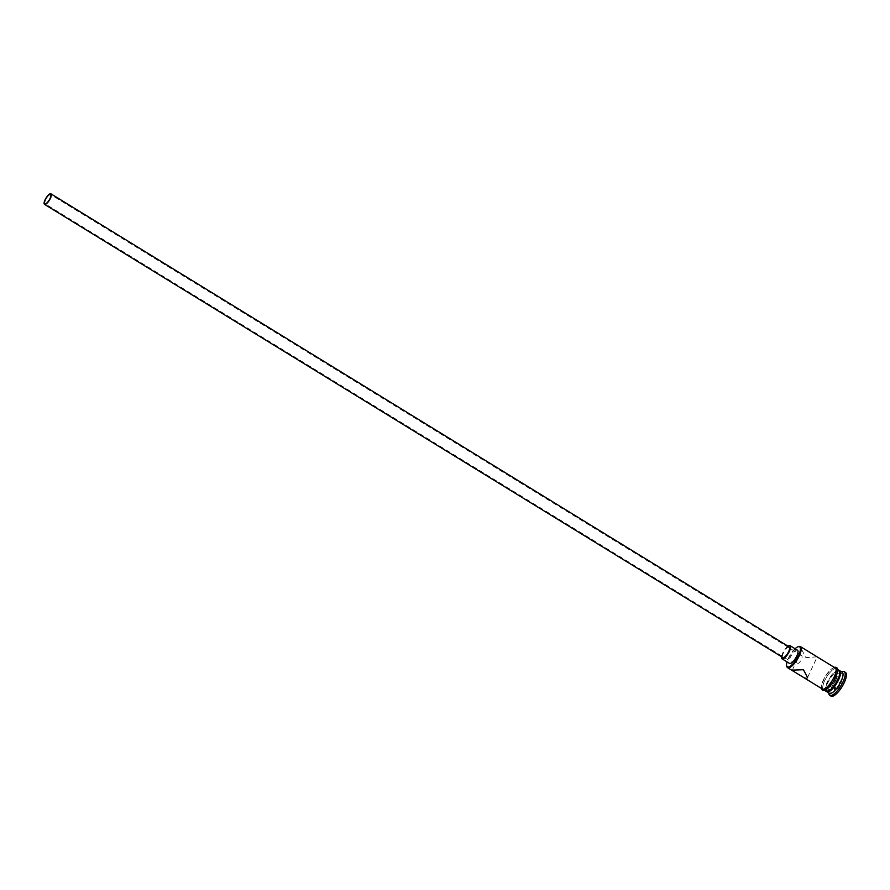 <?xml version="1.0" encoding="UTF-8"?>
<svg xmlns="http://www.w3.org/2000/svg" width="890" height="890" viewBox="0 0 890 890"><rect width="100%" height="100%" fill="white"/><g stroke="black" fill="none" stroke-linecap="round" stroke-linejoin="round"><path stroke-width="0.67" stroke-dasharray="4.45 3.34" d="M800.01 654.84C804.827 654.717 800.232 664.574 795.682 664.129L798.819 656.186L800.822 654.984L50.552 194.487M789.263 646.974A6.174 2.014 -58.5 0 0 788.507 646.93A6.174 2.014 -58.5 0 0 783.801 652.092A6.174 2.014 -58.5 0 0 782.811 657.499M797.529 650.245A7.71 2.514 -58.5 0 0 796.583 650.178A7.71 2.514 -58.5 0 0 790.698 656.631A7.71 2.514 -58.5 0 0 789.463 663.384M817.12 656.842L805.873 657.621L801.801 649.778L802.791 648.866L805.15 649.489M837.101 670.949A11.414 3.716 121.5 0 1 837.49 679.37A11.414 3.716 121.5 0 1 827.945 690.596A11.414 3.716 121.5 0 1 825.82 689.238A11.414 3.716 121.5 0 1 829.358 678.825A11.414 3.716 121.5 0 1 837.034 670.971A11.414 3.716 121.5 0 1 837.101 670.949M826.476 691.452A12.338 4.016 121.5 0 1 826.031 690.373A12.338 4.016 121.5 0 1 829.847 679.126A12.338 4.016 121.5 0 1 838.146 670.626A12.338 4.016 121.5 0 1 838.213 670.615A12.338 4.016 121.5 0 1 839.315 670.548M829.302 693.265A12.338 4.016 121.5 0 1 828.512 691.908A12.338 4.016 121.5 0 1 832.328 680.65A12.338 4.016 121.5 0 1 840.638 672.161A12.338 4.016 121.5 0 1 840.705 672.139A12.338 4.016 121.5 0 1 842.207 672.239M822.338 688.994A12.338 4.016 121.5 0 1 824.329 678.18A12.338 4.016 121.5 0 1 833.741 667.867A12.338 4.016 121.5 0 1 835.243 667.967M834.987 668.624A12.338 4.016 121.5 0 1 836.489 668.724A12.338 4.016 121.5 0 1 834.497 679.548A12.338 4.016 121.5 0 1 825.086 689.861A12.338 4.016 121.5 0 1 823.584 689.761A12.338 4.016 121.5 0 1 825.575 678.948A12.338 4.016 121.5 0 1 834.987 668.624M826.065 691.285A12.338 4.016 121.5 0 1 828.056 680.472A12.338 4.016 121.5 0 1 837.468 670.148A12.338 4.016 121.5 0 1 838.981 670.248M830.982 696.114A13.884 4.517 121.5 0 1 833.218 683.943A13.884 4.517 121.5 0 1 843.809 672.339A13.884 4.517 121.5 0 1 845.5 672.451M795.082 648.743A11.726 3.816 -58.5 0 0 787.005 661.882M835.287 685.111L834.408 689.739L837.356 688.904L841.184 683.453L842.062 678.825L839.114 679.649L835.287 685.111L838.525 679.838L841.161 679.092L840.383 683.231L836.956 688.115L834.319 688.86L835.109 684.71L830.626 681.974L834.052 677.09L839.114 679.649M828.857 693.811A13.884 4.517 121.5 0 1 833.096 681.228A13.884 4.517 121.5 0 1 842.407 671.616M786.749 666.265A12.338 4.016 121.5 0 1 790.52 655.085A12.338 4.016 121.5 0 1 798.797 646.54M787.984 646.196A7.71 2.514 -58.5 0 0 781.52 656.709M834.052 677.09L836.689 676.344L841.161 679.092L842.062 678.825M836.689 676.344L835.899 680.483L841.184 683.453M835.899 680.483L832.484 685.367L829.847 686.112L834.319 688.86L834.408 689.739M829.847 686.112L830.626 681.974M832.484 685.367L837.356 688.904M834.709 667.634A12.493 4.072 -58.5 0 0 833.808 667.734A12.493 4.072 -58.5 0 0 824.752 677.323A12.493 4.072 -58.5 0 0 821.793 688.66M825.019 689.995A12.493 4.072 121.5 0 1 824.596 680.772A12.493 4.072 121.5 0 1 835.043 668.49A12.493 4.072 121.5 0 1 835.844 668.39M795.171 664.185L44.901 203.688M792.178 670.415L795.171 664.007M798.819 656.186L801.801 649.778M836.489 668.724L837.479 669.336M834.264 667.355L831.115 669.213L825.241 676.411L821.57 684.788L821.348 688.393M823.584 689.761L824.563 690.362M828.512 691.908L828.69 692.898M840.638 672.161L841.595 671.861M825.82 689.238L826.031 690.373M837.034 670.971L838.146 670.626M807.553 677.579L817.176 656.953"/><path stroke-width="1.33" d="M787.005 661.882A11.726 3.816 -58.5 0 0 786.615 665.509A11.726 3.816 -58.5 0 0 788.785 666.899A11.726 3.816 -58.5 0 0 798.597 655.385A11.726 3.816 -58.5 0 0 798.197 646.73A11.726 3.816 -58.5 0 0 798.13 646.752A11.726 3.816 -58.5 0 0 795.082 648.743M798.797 646.54A12.338 4.016 121.5 0 1 798.875 646.518A12.338 4.016 121.5 0 1 798.942 646.507A12.338 4.016 121.5 0 1 800.444 646.607A12.338 4.016 121.5 0 1 798.452 657.421A12.338 4.016 121.5 0 1 789.041 667.734A12.338 4.016 121.5 0 1 787.539 667.634A12.338 4.016 121.5 0 1 786.749 666.265L786.615 665.509M49.896 194.443A5.396 1.758 -58.5 0 0 45.779 198.96A5.396 1.758 -58.5 0 0 44.901 203.688A5.396 1.758 -58.5 0 0 45.557 203.732A5.396 1.758 -58.5 0 0 49.684 199.215A5.396 1.758 -58.5 0 0 50.552 194.487A5.396 1.758 -58.5 0 0 49.896 194.443M45.257 204.388A6.174 2.014 -58.5 0 0 49.962 199.238A6.174 2.014 -58.5 0 0 50.953 193.831A6.174 2.014 -58.5 0 0 50.207 193.775A6.174 2.014 -58.5 0 0 45.501 198.937A6.174 2.014 -58.5 0 0 44.5 204.344A6.174 2.014 -58.5 0 0 45.257 204.388M44.5 204.344L782.811 657.499A6.174 2.014 -58.5 0 0 783.556 657.543A6.174 2.014 -58.5 0 0 788.262 652.392A6.174 2.014 -58.5 0 0 789.263 646.974L50.953 193.831M781.52 656.709A7.71 2.514 -58.5 0 0 781.999 658.811A7.71 2.514 -58.5 0 0 782.944 658.878A7.71 2.514 -58.5 0 0 788.829 652.426A7.71 2.514 -58.5 0 0 790.064 645.662A7.71 2.514 -58.5 0 0 789.13 645.606A7.71 2.514 -58.5 0 0 787.984 646.196M781.999 658.811L789.463 663.384A7.71 2.514 -58.5 0 0 790.398 663.451A7.71 2.514 -58.5 0 0 796.283 656.998A7.71 2.514 -58.5 0 0 797.529 650.245L790.064 645.662M792.89 670.103L792.245 670.526L804.215 677.869L806.562 678.491L807.553 677.579L803.47 669.736L792.89 670.103M839.315 670.548A12.338 4.016 121.5 0 1 839.726 670.715A12.338 4.016 121.5 0 1 837.724 681.529A12.338 4.016 121.5 0 1 828.312 691.841A12.338 4.016 121.5 0 1 826.81 691.741A12.338 4.016 121.5 0 1 826.476 691.452M839.726 670.715L842.207 672.239A12.338 4.016 121.5 0 1 840.216 683.053A12.338 4.016 121.5 0 1 830.804 693.366A12.338 4.016 121.5 0 1 829.302 693.265L826.81 691.741M842.407 671.616A13.884 4.517 121.5 0 1 842.485 671.594A13.884 4.517 121.5 0 1 842.563 671.572A13.884 4.517 121.5 0 1 844.254 671.683A13.884 4.517 121.5 0 1 842.018 683.854A13.884 4.517 121.5 0 1 831.427 695.457A13.884 4.517 121.5 0 1 829.736 695.346A13.884 4.517 121.5 0 1 828.857 693.811L828.69 692.898M800.444 646.607L835.243 667.967A12.338 4.016 121.5 0 1 833.251 678.781A12.338 4.016 121.5 0 1 823.84 689.094A12.338 4.016 121.5 0 1 822.338 688.994L804.215 677.869M837.479 669.336L838.981 670.248A12.338 4.016 121.5 0 1 836.978 681.073A12.338 4.016 121.5 0 1 827.567 691.385A12.338 4.016 121.5 0 1 826.065 691.285L824.563 690.362C830.148 687.38 834.353 681.595 837.234 673.007C838.269 668.635 837.268 666.755 834.219 667.366M844.254 671.683L845.5 672.451A13.884 4.517 121.5 0 1 843.264 684.61A13.884 4.517 121.5 0 1 832.673 696.225A13.884 4.517 121.5 0 1 830.982 696.114L829.736 695.346M821.793 688.66A12.493 4.072 -58.5 0 0 823.784 689.227A12.493 4.072 -58.5 0 0 833.752 677.935A12.493 4.072 -58.5 0 0 834.709 667.634M835.844 668.39A12.493 4.072 121.5 0 1 835.065 678.569A12.493 4.072 121.5 0 1 825.019 689.995M824.607 690.351L822.471 690.162L821.348 688.393M787.539 667.634L792.234 670.526M841.595 671.861L842.485 671.594M798.13 646.752L798.875 646.518"/></g></svg>
